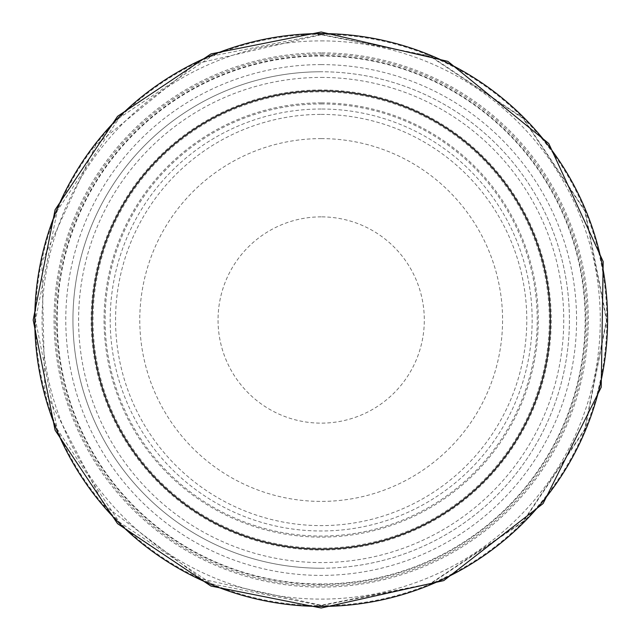<?xml version="1.0" encoding="UTF-8"?>
<svg xmlns="http://www.w3.org/2000/svg" width="640" height="640" viewBox="0 0 640 640"><rect width="100%" height="100%" fill="white"/><g stroke="black" fill="none" stroke-linecap="round" stroke-linejoin="round"><path stroke-width="0.48" stroke-dasharray="3.2 2.4" d="M321.176 33.584A286.416 286.416 0 0 0 34.752 320A286.416 286.416 0 0 0 321.176 606.416A286.416 286.416 0 0 0 607.592 320A286.416 286.416 0 0 0 321.176 33.584M321.176 568.232A248.232 248.232 0 0 0 569.408 320A248.232 248.232 0 0 0 321.176 71.768A248.232 248.232 0 0 1 569.408 320A248.232 248.232 0 0 1 321.176 568.232A248.232 248.232 0 0 1 72.944 320A248.232 248.232 0 0 1 321.176 71.768A248.232 248.232 0 0 0 72.944 320A248.232 248.232 0 0 0 321.176 568.232A248.232 248.232 0 0 0 569.408 320A248.232 248.232 0 0 0 321.176 71.768A248.232 248.232 0 0 0 72.944 320A248.232 248.232 0 0 0 321.176 568.232M321.176 102.88A217.12 217.12 0 0 0 104.056 320A217.12 217.12 0 0 0 321.176 537.12A217.12 217.12 0 0 0 538.288 320A217.12 217.12 0 0 0 321.176 102.88M321.176 52.88A267.12 267.12 0 0 0 54.056 320A267.12 267.12 0 0 0 321.176 587.12A267.12 267.12 0 0 0 588.288 320A267.12 267.12 0 0 0 321.176 52.88M321.176 77.424A242.576 242.576 0 0 1 563.752 320A242.576 242.576 0 0 1 321.176 562.576A242.576 242.576 0 0 1 78.592 320A242.576 242.576 0 0 1 321.176 77.424M321.176 584.496A264.496 264.496 0 0 0 585.672 320A264.496 264.496 0 0 0 321.176 55.504A264.496 264.496 0 0 0 56.68 320A264.496 264.496 0 0 0 321.176 584.496M321.176 138.6A181.4 181.4 0 0 1 502.576 320A181.4 181.4 0 0 1 321.176 501.4A181.4 181.4 0 0 1 139.776 320A181.4 181.4 0 0 1 321.176 138.6M321.176 34.352A285.648 285.648 0 0 0 35.528 320A285.648 285.648 0 0 0 321.176 605.648A285.648 285.648 0 0 0 606.824 320A285.648 285.648 0 0 0 321.176 34.352L430.488 56.088L523.16 118.008L585.08 210.68L606.824 319.992L585.088 429.304L523.168 521.976L430.496 583.904L321.176 605.648L211.856 583.904L119.176 521.976L57.264 429.304L35.52 319.992L57.272 210.68L119.192 118.008L211.864 56.088L321.176 34.352M321.176 33.504A286.496 286.496 0 0 0 34.68 320A286.496 286.496 0 0 0 321.176 606.496A286.496 286.496 0 0 0 607.672 320A286.496 286.496 0 0 0 321.176 33.504M321.176 54.128A265.872 265.872 0 0 1 587.048 320A265.872 265.872 0 0 1 321.176 585.872A265.872 265.872 0 0 1 55.304 320A265.872 265.872 0 0 1 321.176 54.128M321.176 89.952A230.048 230.048 0 0 0 91.12 320A230.048 230.048 0 0 0 321.176 550.048A230.048 230.048 0 0 0 551.224 320A230.048 230.048 0 0 0 321.176 89.952M321.176 91.84A228.16 228.16 0 0 1 549.336 320A228.16 228.16 0 0 1 321.176 548.16A228.16 228.16 0 0 1 93.016 320A228.16 228.16 0 0 1 321.176 91.84M321.176 103.944A216.056 216.056 0 0 1 537.224 320A216.056 216.056 0 0 1 321.176 536.056A216.056 216.056 0 0 1 105.12 320A216.056 216.056 0 0 1 321.176 103.944M321.176 109.016A210.984 210.984 0 0 0 110.192 320A210.984 210.984 0 0 0 321.176 530.984A210.984 210.984 0 0 0 532.152 320A210.984 210.984 0 0 0 321.176 109.016M321.176 114.384A205.616 205.616 0 0 1 526.784 320A205.616 205.616 0 0 1 321.176 525.616A205.616 205.616 0 0 1 115.56 320A205.616 205.616 0 0 1 321.176 114.384M321.176 216.864A103.136 103.136 0 0 0 218.04 320A103.136 103.136 0 0 0 321.176 423.136A103.136 103.136 0 0 0 424.312 320A103.136 103.136 0 0 0 321.176 216.864M321.176 40.888A279.112 279.112 0 0 1 600.28 320A279.112 279.112 0 0 1 321.176 599.112A279.112 279.112 0 0 1 42.064 320A279.112 279.112 0 0 1 321.176 40.888M321.176 56.024A263.976 263.976 0 0 1 585.152 320A263.976 263.976 0 0 1 321.176 583.976A263.976 263.976 0 0 1 57.2 320A263.976 263.976 0 0 1 321.176 56.024M321.176 64.6A255.4 255.4 0 0 0 65.776 320A255.4 255.4 0 0 0 321.176 575.4A255.4 255.4 0 0 0 576.576 320A255.4 255.4 0 0 0 321.176 64.6M321.176 34.736L195.672 63.824L95.768 145.16L41.84 262.152L44.872 390.944L104.256 505.264L201.744 579.064L321.176 605.264L430.344 583.544L522.896 521.704L584.728 429.16L606.44 319.992L584.72 210.832L522.888 118.288L430.336 56.448L321.176 34.736"/><path stroke-width="0.96" d="M321.176 606.416A286.416 286.416 0 0 1 34.752 320A286.416 286.416 0 0 1 321.176 33.584A286.416 286.416 0 0 1 607.592 320A286.416 286.416 0 0 1 321.176 606.416M321.176 549.136A229.136 229.136 0 0 1 92.04 320A229.136 229.136 0 0 1 321.176 90.864A229.136 229.136 0 0 1 550.312 320A229.136 229.136 0 0 1 321.176 549.136M321.176 32L210.96 53.92L117.528 116.352L55.096 209.776L33.176 319.992L55.088 430.2L117.52 523.64L210.952 586.072L321.176 608L443.8 580.592L543.08 503.576L601.216 387.232L603.192 261.6L548.736 143.48L447.88 61.368L321.176 32"/></g></svg>
